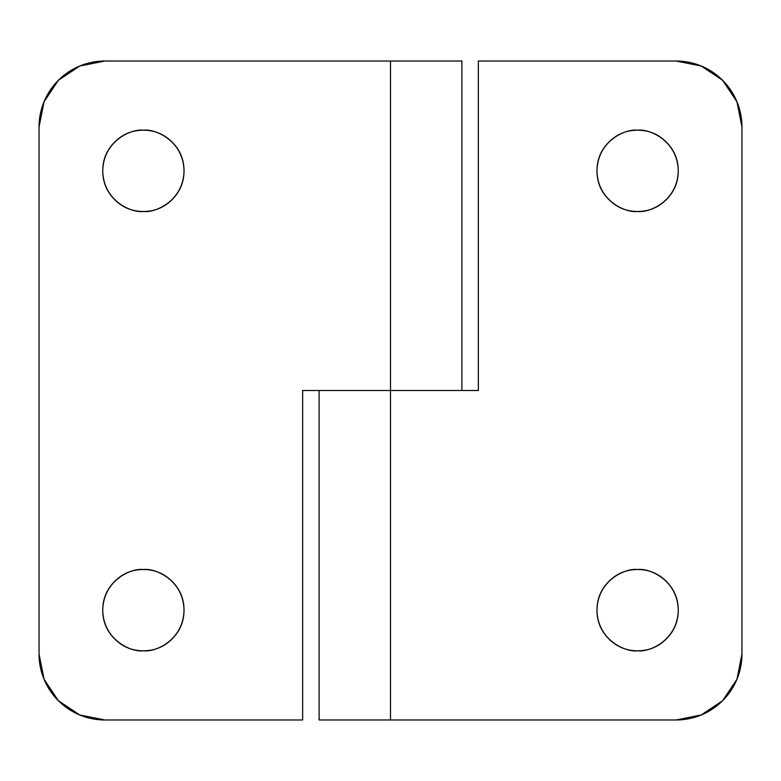 <?xml version="1.0" encoding="UTF-8"?>
<svg xmlns="http://www.w3.org/2000/svg" width="781" height="781" viewBox="0 0 781 781"><rect width="100%" height="100%" fill="white"/><g stroke="black" fill="none" stroke-linecap="round" stroke-linejoin="round"><path stroke-width="1.17" d="M143.392 650.798C131.501 652.428 103.307 640.235 102.75 610.156C103.307 580.078 131.501 567.885 143.392 569.525C131.501 567.885 103.307 580.078 102.75 610.156C103.307 640.235 131.501 652.428 143.392 650.798C132.165 650.798 122.588 646.824 114.651 638.887C106.714 630.96 102.75 621.373 102.75 610.156C102.75 598.939 106.714 589.352 114.651 581.425C122.588 573.488 132.165 569.525 143.392 569.525C154.609 569.525 164.186 573.488 172.123 581.425C180.06 589.352 184.023 598.939 184.023 610.156C184.023 621.373 180.06 630.96 172.123 638.887C164.186 646.824 154.609 650.798 143.392 650.798C155.273 652.428 183.467 640.235 184.023 610.156C183.467 580.078 155.273 567.885 143.392 569.525C155.273 567.885 183.467 580.078 184.023 610.156C183.467 640.235 155.273 652.428 143.392 650.798C155.273 652.428 183.467 640.235 184.023 610.156C183.467 580.078 155.273 567.885 143.392 569.525M143.382 650.798C131.501 652.428 103.307 640.235 102.75 610.156C103.307 580.078 131.501 567.885 143.382 569.525M143.392 211.475C131.501 213.115 103.307 200.922 102.75 170.844C103.307 140.765 131.501 128.572 143.392 130.202C131.501 128.572 103.307 140.765 102.75 170.844C103.307 200.922 131.501 213.115 143.392 211.475C132.165 211.475 122.588 207.512 114.651 199.575C106.714 191.648 102.75 182.061 102.75 170.844C102.75 159.627 106.714 150.04 114.651 142.113C122.588 134.176 132.165 130.202 143.392 130.202C154.609 130.202 164.186 134.176 172.123 142.113C180.06 150.04 184.023 159.627 184.023 170.844C184.023 182.061 180.06 191.648 172.123 199.575C164.186 207.512 154.609 211.475 143.392 211.475C155.273 213.115 183.467 200.922 184.023 170.844C183.467 140.765 155.273 128.572 143.392 130.202C155.273 128.572 183.467 140.765 184.023 170.844C183.467 200.922 155.273 213.115 143.392 211.475C155.273 213.115 183.467 200.922 184.023 170.844C183.467 140.765 155.273 128.572 143.392 130.202M143.382 211.475C131.501 213.115 103.307 200.922 102.75 170.844C103.307 140.765 131.501 128.572 143.382 130.202M461.883 390.5L461.883 61.016L390.5 61.016L390.5 390.5L390.5 61.016L104.947 61.016L79.73 66.034L58.35 80.316L44.068 101.696L39.05 126.912L39.05 654.087L44.068 679.304L58.35 700.684L79.73 714.966L104.947 719.984L302.637 719.984L302.637 390.5L390.5 390.5L390.5 719.984L390.5 390.5L302.637 390.5L302.637 719.984L104.947 719.984A65.897 65.897 0 0 1 39.05 654.087L39.05 126.912A65.897 65.897 0 0 1 104.947 61.016L79.73 66.034M461.883 61.016L104.947 61.016M637.608 650.798C625.727 652.428 597.533 640.235 596.977 610.156C597.533 580.078 625.727 567.885 637.608 569.525C625.727 567.885 597.533 580.078 596.977 610.156C597.533 640.235 625.727 652.428 637.608 650.798C626.391 650.798 616.814 646.824 608.877 638.887C600.94 630.96 596.977 621.373 596.977 610.156C596.977 598.939 600.94 589.352 608.877 581.425C616.814 573.488 626.391 569.525 637.608 569.525C648.835 569.525 658.412 573.488 666.349 581.425C674.286 589.352 678.25 598.939 678.25 610.156C678.25 621.373 674.286 630.96 666.349 638.887C658.412 646.824 648.835 650.798 637.608 650.798C649.499 652.428 677.693 640.235 678.25 610.156C677.693 580.078 649.499 567.885 637.608 569.525C649.499 567.885 677.693 580.078 678.25 610.156C677.693 640.235 649.499 652.428 637.608 650.798M637.608 211.475C625.727 213.115 597.533 200.922 596.977 170.844C597.533 140.765 625.727 128.572 637.608 130.202C625.727 128.572 597.533 140.765 596.977 170.844C597.533 200.922 625.727 213.115 637.608 211.475C626.391 211.475 616.814 207.512 608.877 199.575C600.94 191.648 596.977 182.061 596.977 170.844C596.977 159.627 600.94 150.04 608.877 142.113C616.814 134.176 626.391 130.202 637.608 130.202C648.835 130.202 658.412 134.176 666.349 142.113C674.286 150.04 678.25 159.627 678.25 170.844C678.25 182.061 674.286 191.648 666.349 199.575C658.412 207.512 648.835 211.475 637.608 211.475C649.499 213.115 677.693 200.922 678.25 170.844C677.693 140.765 649.499 128.572 637.608 130.202C649.499 128.572 677.693 140.765 678.25 170.844C677.693 200.922 649.499 213.115 637.608 211.475M319.175 719.984L676.053 719.984L701.27 714.966L722.65 700.684L736.932 679.304L741.95 654.087L741.95 126.912L736.932 101.696L722.65 80.316L701.27 66.034L676.053 61.016L701.27 66.034M478.362 61.016L478.362 390.5L390.5 390.5L478.362 390.5L478.362 61.016L676.053 61.016L478.362 61.016M676.053 61.016A65.897 65.897 0 0 1 741.95 126.912L741.95 654.087A65.897 65.897 0 0 1 676.053 719.984L320.483 719.984M319.117 390.5L319.117 719.984"/></g></svg>

